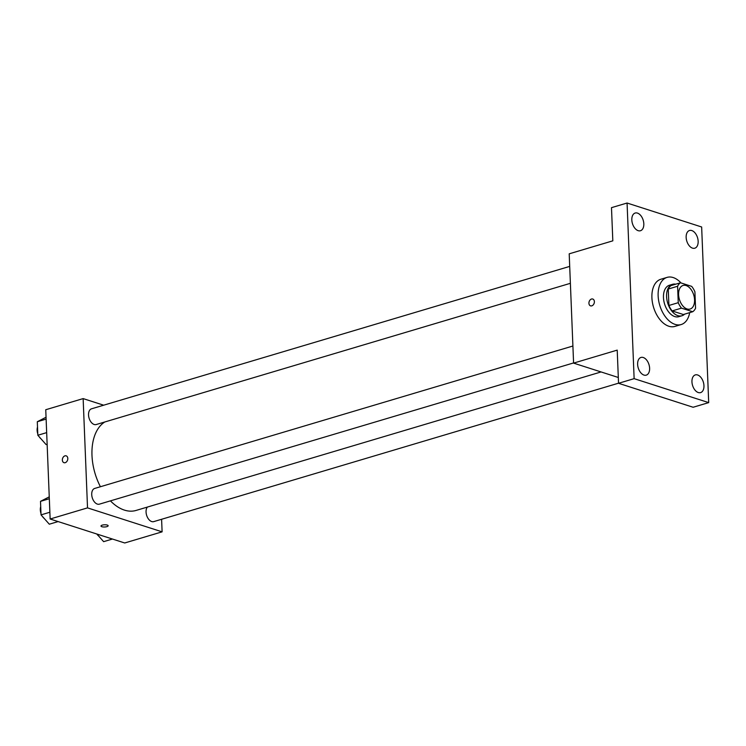 <?xml version="1.0" encoding="UTF-8"?>
<svg xmlns="http://www.w3.org/2000/svg" width="746" height="746" viewBox="0 0 746 746"><rect width="100%" height="100%" fill="white"/><g stroke="black" fill="none" stroke-linecap="round" stroke-linejoin="round"><path stroke-width="1.12" d="M687.047 308.965A12.309 7.507 -106.6 0 1 678.841 297.039A12.309 7.507 -106.6 0 1 683.066 285.457A12.309 7.507 -106.6 0 1 693.771 295.108A12.309 7.507 -106.6 0 1 690.097 309.049A12.309 7.507 -106.6 0 1 687.047 308.965M695.561 308.247L694.908 291.817A15.88 9.689 -106.6 0 0 691.673 286.371L680.464 282.771A15.88 9.689 -106.6 0 0 677.592 286.259L678.254 302.69A15.88 9.689 -106.6 0 0 681.48 308.135L692.698 311.735A15.88 9.689 -106.6 0 0 695.561 308.247M677.592 286.259L668.248 289.038L668.91 305.468L678.254 302.69M681.48 308.135L672.137 310.923L683.345 314.523L692.698 311.735M672.137 310.923A15.88 9.689 -106.6 0 1 668.91 305.468M668.248 289.038A15.88 9.689 -106.6 0 1 671.12 285.55L680.464 282.771M675.69 284.189A16.412 10.006 73.4 0 0 672.547 284.31A16.412 10.006 73.4 0 0 666.579 296.61A16.412 10.006 73.4 0 0 681.919 315.763A16.412 10.006 73.4 0 0 684.614 314.15M681.919 315.763L678.804 316.686A16.412 10.006 -106.6 0 1 674.748 316.574A16.412 10.006 -106.6 0 1 663.464 297.542A16.412 10.006 -106.6 0 1 669.432 285.242L672.547 284.31M689.686 312.63A24.609 15.013 -106.6 0 1 681.145 324.557A24.609 15.013 -106.6 0 1 675.055 324.379A24.609 15.013 -106.6 0 1 658.634 300.535A24.609 15.013 -106.6 0 1 667.092 277.381A24.609 15.013 -106.6 0 1 681.014 282.948M681.145 324.557L674.906 326.412A24.609 15.013 -106.6 0 1 668.826 326.235A24.609 15.013 -106.6 0 1 652.405 302.391A24.609 15.013 -106.6 0 1 660.863 279.237L667.092 277.381M698.153 241.275A9.241 5.632 -106.6 0 1 694.787 248.204A9.241 5.632 -106.6 0 1 686.749 240.958A9.241 5.632 -106.6 0 1 689.518 230.495A9.241 5.632 -106.6 0 1 698.153 241.275M703.954 385.682A9.241 5.632 -106.6 0 1 700.587 392.61A9.241 5.632 -106.6 0 1 692.549 385.365A9.241 5.632 -106.6 0 1 695.319 374.902A9.241 5.632 -106.6 0 1 703.954 385.682M649.617 368.226A9.241 5.632 -106.6 0 1 646.25 375.145A9.241 5.632 -106.6 0 1 638.222 367.899A9.241 5.632 -106.6 0 1 640.982 357.446A9.241 5.632 -106.6 0 1 649.617 368.226M643.817 223.819A9.241 5.632 -106.6 0 1 640.45 230.738A9.241 5.632 -106.6 0 1 632.422 223.492A9.241 5.632 -106.6 0 1 635.182 213.03A9.241 5.632 -106.6 0 1 643.817 223.819M627.069 203.024L634.128 378.651L708.7 402.616L701.65 226.989L627.069 203.024L611.487 207.658L612.82 240.837L569.198 253.826L573.59 363.115L617.212 350.116L618.546 383.295L634.128 378.651M591.783 305.851A3.59 2.63 107.8 0 1 590.552 305.86A3.59 2.63 107.8 0 1 589.154 301.636A3.59 2.63 107.8 0 1 592.744 299.025A3.59 2.63 107.8 0 1 594.338 302.438A3.59 2.63 107.8 0 1 591.783 305.851M618.546 383.295L693.118 407.26L708.7 402.616M573.59 363.115L618.313 377.485M590.552 305.86A3.59 2.63 107.8 0 1 589.154 301.636A3.59 2.63 107.8 0 1 592.753 299.025M601.071 371.946L136.089 510.432A47.175 28.768 -106.6 0 1 124.423 510.105A47.175 28.768 -106.6 0 1 110.445 500.874M100.421 486.737A47.175 28.768 -106.6 0 1 104.794 421.984M147.363 507.066A8.206 5.008 73.4 0 0 147.158 516.717A8.206 5.008 73.4 0 0 153.732 521.622L618.537 383.183M570.382 283.312L96.197 424.539A8.206 5.008 -106.6 0 1 94.173 424.483A8.206 5.008 -106.6 0 1 88.699 416.529A8.206 5.008 -106.6 0 1 91.516 408.817L569.711 266.397M573.581 362.929L99.395 504.156A8.206 5.008 -106.6 0 1 97.372 504.1A8.206 5.008 -106.6 0 1 91.889 496.155A8.206 5.008 -106.6 0 1 94.714 488.434L572.909 346.013M103.675 405.19L83.142 398.597L87.524 507.877L162.106 531.842L161.602 519.272M87.524 507.877L50.141 519.011L45.748 409.731L83.142 398.597M65.219 462.679A3.59 2.63 107.8 0 1 63.988 462.688A3.59 2.63 107.8 0 1 62.58 458.464A3.59 2.63 107.8 0 1 66.18 455.853A3.59 2.63 107.8 0 1 67.765 459.266A3.59 2.63 107.8 0 1 65.219 462.679M50.141 519.011L124.713 542.976L162.106 531.842M108.151 525.743A3.59 1.1 -2.3 0 1 105.82 526.872A3.59 1.1 -2.3 0 1 101.838 526.704A3.59 1.1 -2.3 0 1 100.98 526.033A3.59 1.1 -2.3 0 1 104.524 524.792A3.59 1.1 -2.3 0 1 108.151 525.743A3.59 1.1 -2.3 0 1 105.829 526.872A3.59 1.1 -2.3 0 1 101.838 526.704A3.59 1.1 -2.3 0 1 100.98 526.033M63.988 462.688A3.59 2.63 107.8 0 1 62.58 458.464A3.59 2.63 107.8 0 1 66.18 455.853M96.877 534.033L103.638 541.661L112.45 539.032M98.491 535.852A8.206 5.008 -106.6 0 1 96.84 534.024M49.245 496.855L40.498 501.349L41.039 514.871L49.301 524.205L58.113 521.575M40.498 501.349L49.329 498.729M41.039 514.871L49.87 512.241M44.163 518.395A8.206 5.008 -106.6 0 1 42.429 516.437M40.983 513.462A8.206 5.008 -106.6 0 1 40.713 506.674M46.056 417.238L37.3 421.732L37.841 435.254L46.103 444.579L47.138 444.271M37.3 421.732L46.131 419.103M37.841 435.254L46.672 432.624M40.965 438.779A8.206 5.008 -106.6 0 1 39.23 436.82M37.785 433.846A8.206 5.008 -106.6 0 1 37.514 427.048"/></g></svg>
